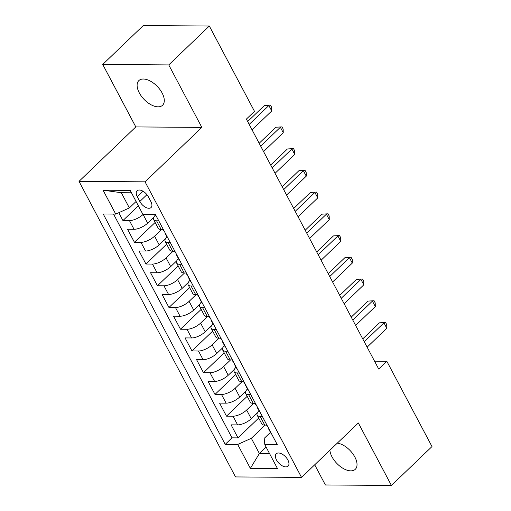 <?xml version="1.0" encoding="UTF-8"?>
<svg xmlns="http://www.w3.org/2000/svg" width="511" height="511" viewBox="0 0 511 511"><rect width="100%" height="100%" fill="white"/><g stroke="black" fill="none" stroke-linecap="round" stroke-linejoin="round"><path stroke-width="0.77" d="M329.889 450.236A17.106 9.255 -133.8 0 0 332.022 456.872A17.106 9.255 -133.8 0 0 355.279 469.302A17.106 9.255 -133.8 0 0 354.864 457.038A17.106 9.255 -133.8 0 0 337.305 443.133M162.121 93.008A17.106 9.255 -133.8 0 0 138.864 80.578A17.106 9.255 -133.8 0 0 139.279 92.842A17.106 9.255 -133.8 0 0 162.536 105.279A17.106 9.255 -133.8 0 0 162.121 93.008M287.878 459.989A8.553 4.625 -133.8 0 0 276.247 453.774A8.553 4.625 -133.8 0 0 276.457 459.906A8.553 4.625 -133.8 0 0 288.083 466.121A8.553 4.625 -133.8 0 0 287.878 459.989M314.699 464.793L325.386 484.971L391.42 485.45L431.987 446.563L386.821 361.264L374.544 361.175M79.013 181.36L235.507 476.929L301.547 477.408L145.047 181.839L79.013 181.36L135.805 126.92L201.845 127.399L168.758 64.916L102.724 64.437L135.805 126.92M102.724 64.437L143.291 25.55L209.325 26.029L168.758 64.916M118.782 212.717L122.934 220.56L138.347 205.78M153.805 217.252L147.679 223.128A10.693 4.184 152.1 0 1 134.048 229.298L127.533 229.254L134.438 242.291L155.133 222.451M165.315 238.988L159.183 244.865A10.693 4.184 -27.9 0 1 145.558 251.029L139.043 250.984L145.948 264.027L166.643 244.181M176.819 260.719L170.693 266.595A10.693 4.184 -27.9 0 1 157.062 272.765L150.547 272.721L157.452 285.758L178.147 265.918M188.329 282.455L182.197 288.325A10.693 4.184 -27.9 0 1 168.573 294.496L162.057 294.451L168.962 307.488L189.658 287.648M199.833 304.186L193.707 310.062A10.693 4.184 -27.9 0 1 180.076 316.232L173.561 316.181L180.466 329.225L201.162 309.385M211.343 325.922L205.211 331.792A10.693 4.184 -27.9 0 1 191.587 337.963L185.071 337.918L191.976 350.955L212.672 331.115M222.847 347.652L216.721 353.529A10.693 4.184 -27.9 0 1 203.091 359.699L196.575 359.648L203.48 372.691L224.176 352.852M234.357 369.389L228.225 375.259A10.693 4.184 -27.9 0 1 214.601 381.43L208.086 381.385L214.99 394.422L235.686 374.582M245.861 391.119L239.736 396.996A10.693 4.184 -27.9 0 1 226.105 403.166L219.589 403.115L226.494 416.158L247.19 396.319M209.325 26.029L254.491 111.334L246.379 119.108L378.708 369.038L386.821 361.264M137.28 196.716L139.816 201.5A8.285 4.484 -133.8 0 0 151.077 207.523A8.285 4.484 -133.8 0 0 150.879 201.577L148.35 196.799A8.285 4.484 -133.8 0 0 137.082 190.775A8.285 4.484 -133.8 0 0 137.28 196.716L143.01 191.229M270.453 432.383L264.181 438.393L264.832 444.666L277.326 444.755L155.35 214.384L142.856 214.294L130.196 190.386L103.069 190.194L115.729 214.096L103.235 214.007L225.21 444.378L237.698 444.468L251.329 438.297L259.384 453.513L269.553 453.589M264.832 444.666L277.486 468.574L250.358 468.376L237.698 444.468M253.597 403.364L246.641 410.033A10.693 4.184 152.1 0 1 233.01 416.203L226.494 416.158M257.372 412.85L251.24 418.726L246.641 410.033M242.093 381.628L235.13 388.303A10.693 4.184 152.1 0 1 221.499 394.473L214.99 394.422M230.582 359.897L223.626 366.566A10.693 4.184 152.1 0 1 209.995 372.736L203.48 372.691M219.078 338.161L212.116 344.836A10.693 4.184 152.1 0 1 198.485 351.006L191.976 350.955M207.568 316.43L200.612 323.099A10.693 4.184 152.1 0 1 186.981 329.269L180.466 329.225M196.064 294.7L189.102 301.369A10.693 4.184 152.1 0 1 175.471 307.539L168.962 307.488M184.554 272.963L177.598 279.632A10.693 4.184 152.1 0 1 163.967 285.802L157.452 285.758M173.05 251.233L166.088 257.902A10.693 4.184 152.1 0 1 152.457 264.072L145.948 264.027M161.54 229.496L154.584 236.171A10.693 4.184 152.1 0 1 140.953 242.335L134.438 242.291M143.221 214.301L143.074 214.435A10.693 4.184 152.1 0 1 129.443 220.605L122.934 220.56M113.544 214.083L232.02 437.844L238.005 437.889L258.7 418.049M251.24 418.726A10.693 4.184 -27.9 0 1 237.615 424.897L231.1 424.852L238.005 437.889M163.354 229.509L161.176 229.496A10.693 4.184 152.1 0 1 158.218 228.276L153.619 219.583A10.693 4.184 152.1 0 1 155.389 215.067M158.755 220.816L156.577 220.803A10.693 4.184 152.1 0 1 153.619 219.583M170.259 242.553L168.081 242.533A10.693 4.184 152.1 0 1 165.123 241.313A10.693 4.184 152.1 0 1 166.899 236.804M165.123 241.313L169.729 250.007A10.693 4.184 -27.9 0 0 172.686 251.227L174.864 251.246M181.769 264.283L179.591 264.27A10.693 4.184 152.1 0 1 176.634 263.05A10.693 4.184 152.1 0 1 178.403 258.534M176.634 263.05L181.233 271.743A10.693 4.184 -27.9 0 0 184.19 272.963L186.368 272.976M193.273 286.019L191.095 286A10.693 4.184 152.1 0 1 188.137 284.78A10.693 4.184 152.1 0 1 189.913 280.271M188.137 284.78L192.743 293.474A10.693 4.184 -27.9 0 0 195.7 294.694L197.878 294.713M204.783 307.75L202.605 307.737A10.693 4.184 152.1 0 1 199.648 306.517A10.693 4.184 152.1 0 1 201.417 302.001M199.648 306.517L204.247 315.21A10.693 4.184 -27.9 0 0 207.204 316.43L209.382 316.443M216.287 329.486L214.109 329.467A10.693 4.184 152.1 0 1 211.152 328.247A10.693 4.184 152.1 0 1 212.927 323.738M211.152 328.247L215.757 336.941A10.693 4.184 -27.9 0 0 218.714 338.161L220.893 338.18M227.797 351.217L225.619 351.198A10.693 4.184 152.1 0 1 222.662 349.984A10.693 4.184 152.1 0 1 224.431 345.468M222.662 349.984L227.261 358.677A10.693 4.184 -27.9 0 0 230.218 359.891L232.396 359.91M239.301 372.947L237.123 372.934A10.693 4.184 152.1 0 1 234.166 371.714A10.693 4.184 152.1 0 1 235.941 367.198M234.166 371.714L238.771 380.408A10.693 4.184 -27.9 0 0 241.729 381.628L243.907 381.64M250.812 394.684L248.633 394.664A10.693 4.184 152.1 0 1 245.676 393.444A10.693 4.184 152.1 0 1 247.445 388.935M245.676 393.444L250.275 402.138A10.693 4.184 -27.9 0 0 253.232 403.358L255.411 403.377M262.315 416.414L260.137 416.401A10.693 4.184 152.1 0 1 257.18 415.181A10.693 4.184 152.1 0 1 258.956 410.665M257.18 415.181L261.785 423.875A10.693 4.184 -27.9 0 0 264.743 425.095L266.921 425.107M131.468 192.788L121.299 192.717L129.353 207.926L115.729 214.096M136.073 201.487L129.353 207.926M391.42 485.45L358.339 422.967L301.547 477.408M201.845 127.399L145.047 181.839M266.103 447.074L259.384 453.513L250.358 468.376M265.107 425.095L251.329 438.297M232.02 437.844L225.21 444.378M121.299 192.717L103.069 190.194M156.385 216.338A7.084 2.772 152.1 0 1 155.766 215.783L155.025 214.384M249.183 124.403L268.863 105.534L271.743 110.97L252.057 129.832M247.669 121.541L264.404 105.502L270.498 105.132L271.648 107.304L271.743 110.97M264.404 105.502L270.498 105.132M167.889 238.075A7.084 2.772 152.1 0 1 167.276 237.519L165.091 233.386A7.084 2.772 -27.9 0 0 165.705 233.942M260.687 146.133L280.373 127.265L283.247 132.7L263.567 151.569M164.325 231.336A7.084 2.772 152.1 0 1 163.705 230.78L163.035 229.509M164.976 232.569A7.084 2.772 -27.9 0 0 165.091 233.386M259.173 143.278L275.908 127.233L282.008 126.862L283.158 129.04L283.247 132.7M275.908 127.233L282.008 126.862M179.399 259.805A7.084 2.772 152.1 0 1 178.78 259.249L176.595 255.123A7.084 2.772 -27.9 0 0 177.208 255.679M272.197 167.87L291.877 149.001L294.758 154.431L275.071 173.299M175.829 253.066A7.084 2.772 152.1 0 1 175.216 252.517L174.538 251.24M176.48 254.299A7.084 2.772 -27.9 0 0 176.595 255.123M270.683 165.008L287.418 148.969L293.512 148.599L294.662 150.771L294.758 154.431M287.418 148.969L293.512 148.599M190.903 281.542A7.084 2.772 152.1 0 1 190.29 280.986L188.105 276.853A7.084 2.772 -27.9 0 0 188.719 277.409M283.701 189.6L303.387 170.731L306.261 176.167L286.582 195.036M187.339 274.803A7.084 2.772 152.1 0 1 186.719 274.247L186.049 272.976M187.991 276.036A7.084 2.772 -27.9 0 0 188.105 276.853M282.187 186.745L298.922 170.7L305.022 170.329L306.172 172.507L306.261 176.167M298.922 170.7L305.022 170.329M202.413 303.272A7.084 2.772 152.1 0 1 201.794 302.716L199.609 298.59A7.084 2.772 -27.9 0 0 200.223 299.146M295.211 211.337L314.891 192.468L317.772 197.898L298.085 216.766M198.843 296.533A7.084 2.772 152.1 0 1 198.23 295.984L197.553 294.706M199.494 297.766A7.084 2.772 -27.9 0 0 199.609 298.59M293.697 208.475L310.433 192.436L316.526 192.066L317.676 194.237L317.772 197.898M310.433 192.436L316.526 192.066M213.917 325.009A7.084 2.772 152.1 0 1 213.304 324.453L211.12 320.32A7.084 2.772 -27.9 0 0 211.733 320.876M306.715 233.067L326.401 214.198L329.276 219.634L309.596 238.503M210.353 318.27A7.084 2.772 152.1 0 1 209.734 317.714L209.063 316.443M211.005 319.503A7.084 2.772 -27.9 0 0 211.12 320.32M305.201 230.212L321.936 214.166L328.036 213.796L329.186 215.968L329.276 219.634M321.936 214.166L328.036 213.796M225.428 346.739A7.084 2.772 152.1 0 1 224.808 346.183L222.624 342.057A7.084 2.772 -27.9 0 0 223.237 342.606M318.225 254.797L337.905 235.935L340.786 241.364L321.1 260.233M221.857 340A7.084 2.772 152.1 0 1 221.244 339.445L220.567 338.173M222.509 341.233A7.084 2.772 -27.9 0 0 222.624 342.057M316.711 251.942L333.447 235.903L339.54 235.533L340.69 237.704L340.786 241.364M333.447 235.903L339.54 235.533M236.932 368.469A7.084 2.772 152.1 0 1 236.318 367.92L234.134 363.787A7.084 2.772 -27.9 0 0 234.747 364.343M329.729 276.534L349.415 257.665L352.29 263.101L332.61 281.97M233.367 361.737A7.084 2.772 152.1 0 1 232.748 361.181L232.077 359.91M234.019 362.97A7.084 2.772 -27.9 0 0 234.134 363.787M328.215 273.672L344.951 257.633L351.051 257.263L352.2 259.435L352.29 263.101M344.951 257.633L351.051 257.263M248.442 390.206A7.084 2.772 152.1 0 1 247.822 389.65L245.638 385.524A7.084 2.772 -27.9 0 0 246.251 386.073M341.239 298.264L360.919 279.396L363.8 284.831L344.114 303.7M244.871 383.467A7.084 2.772 152.1 0 1 244.258 382.911L243.581 381.64M245.523 384.7A7.084 2.772 -27.9 0 0 245.638 385.524M339.726 295.409L356.461 279.364L362.555 279L363.704 281.171L363.8 284.831M356.461 279.364L362.555 279M259.946 411.936A7.084 2.772 152.1 0 1 259.333 411.387L257.148 407.254A7.084 2.772 -27.9 0 0 257.761 407.81M352.743 320.001L372.43 301.132L375.304 306.568L355.624 325.43M256.381 405.204A7.084 2.772 152.1 0 1 255.762 404.648L255.091 403.371M257.033 406.437A7.084 2.772 -27.9 0 0 257.148 407.254M351.229 317.139L367.965 301.1L374.065 300.73L375.215 302.902L375.304 306.568M367.965 301.1L374.065 300.73M271.456 433.673A7.084 2.772 152.1 0 1 270.836 433.117L268.652 428.985A7.084 2.772 -27.9 0 0 269.265 429.54M364.254 341.731L383.933 322.863L386.814 328.298L367.128 347.167M267.885 426.934A7.084 2.772 152.1 0 1 267.272 426.378L266.595 425.107M268.537 428.167A7.084 2.772 -27.9 0 0 268.652 428.985M362.74 338.876L379.475 322.831L385.569 322.46L386.718 324.638L386.814 328.298M379.475 322.831L385.569 322.46M239.736 396.996L235.13 388.303M228.225 375.259L223.626 366.566M216.721 353.529L212.116 344.836M205.211 331.792L200.612 323.099M193.707 310.062L189.102 301.369M182.197 288.325L177.598 279.632M170.693 266.595L166.088 257.902M159.183 244.865L154.584 236.171M147.679 223.128L143.074 214.435M134.048 229.298L129.443 220.605M237.615 424.897L233.01 416.203M226.105 403.166L221.499 394.473M214.601 381.43L209.995 372.736M203.091 359.699L198.485 351.006M191.587 337.963L186.981 329.269M180.076 316.232L175.471 307.539M168.573 294.496L163.967 285.802M157.062 272.765L152.457 264.072M145.558 251.029L140.953 242.335M161.176 229.496L156.577 220.803M172.686 251.227L168.081 242.533M184.19 272.963L179.591 264.27M195.7 294.694L191.095 286M207.204 316.43L202.605 307.737M218.714 338.161L214.109 329.467M230.218 359.891L225.619 351.198M241.729 381.628L237.123 372.934M253.232 403.358L248.633 394.664M264.743 425.095L260.137 416.401M146.938 194.672L139.816 201.5"/></g></svg>
